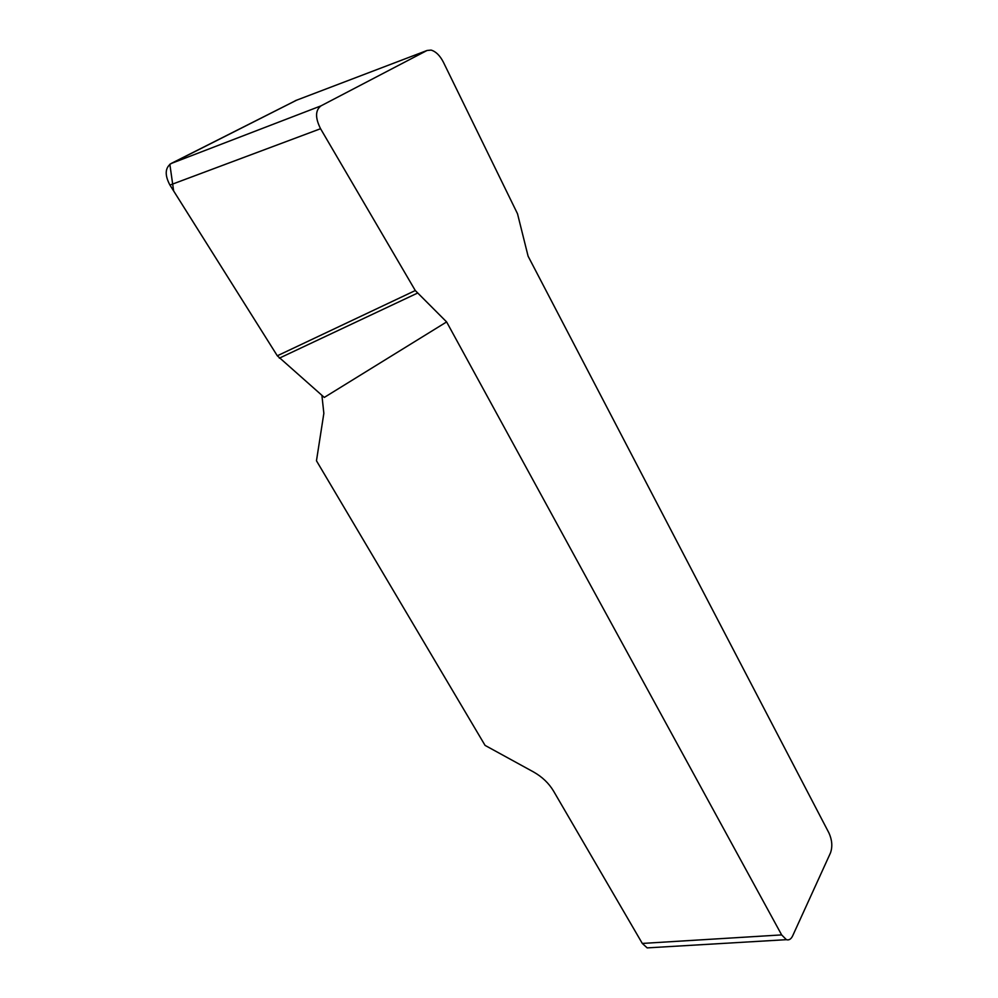 <?xml version="1.0" encoding="UTF-8"?>
<svg xmlns="http://www.w3.org/2000/svg" width="998" height="998" viewBox="0 0 998 998"><rect width="100%" height="100%" fill="white"/><g stroke="black" fill="none" stroke-linecap="round" stroke-linejoin="round"><path stroke-width="1.5" d="M650.509 947.688L647.178 947.888L642.3 943.434L781.646 934.901L446.617 321.93L324.288 397.429L277.307 355.787L169.934 185.067C164.633 175.099 165.007 167.926 171.032 163.547L296.431 100.249M642.3 943.434L553.541 791.052C548.813 783.168 542.114 776.793 533.456 771.916L485.065 745.394L316.466 460.777L323.851 413.347L321.905 395.345M781.646 934.901L786.424 939.679C788.981 940.44 791.052 939.168 792.649 935.875L830.461 852.953C832.644 846.753 832.145 840.091 828.951 832.968L528.104 256.199L517.513 213.759L443.349 62.113C439.906 55.476 435.814 51.472 431.086 50.087L427.032 50.486L295.296 100.686M171.032 163.547L320.932 105.888L427.032 50.486M320.932 105.888C315.256 110.291 315.131 117.901 320.558 128.717L169.934 185.067M296.581 100.199L169.847 164.271L173.64 190.942L277.307 355.787L415.293 290.543L320.558 128.717M415.293 290.543L446.617 321.93M279.328 358.17L417.326 293.187M786.424 939.679L647.178 947.888"/></g></svg>
